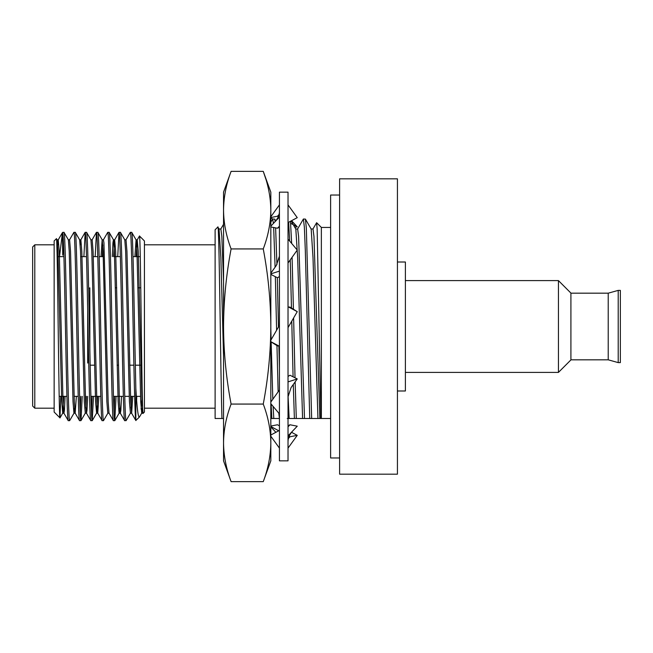 <?xml version="1.0" encoding="UTF-8"?>
<svg xmlns="http://www.w3.org/2000/svg" width="653" height="653" viewBox="0 0 653 653"><rect width="100%" height="100%" fill="white"/><g stroke="black" fill="none" stroke-linecap="round" stroke-linejoin="round"><path stroke-width="0.98" d="M288.022 192.153L288.022 460.847L279.427 460.847L279.427 192.153L288.022 192.153M288.022 327.643L297.254 311.661L289.973 307.081L288.61 307.041M270.824 341.731L277.476 345.919L278.839 345.959M279.427 325.357L270.824 340.246M279.427 346.278L270.824 341.674M297.254 311.661L288.022 306.722M279.427 413.888L270.824 403.693M279.427 390.012L270.824 402.06M288.022 396.82L291.083 387.572L297.254 378.936L289.973 375.23L288.022 376.463M297.254 378.936L288.022 381.891M279.427 448.121L270.824 436.22M288.022 435.894L297.254 426.18L289.973 424.768L288.022 425.805M279.427 430.409L270.824 435.012M289.973 424.768L288.022 426.825M291.565 432.31L297.254 435.347L289.973 436.767L288.414 438.441M297.254 435.347L288.022 448.121M289.973 436.767L289.14 436.318M278.766 430.768L270.824 426.515M275.876 432.31L270.824 426.842M270.824 426.058L277.476 424.768L279.427 425.805M290.65 223.293L297.254 226.82L291.565 220.69M297.254 226.82L294.797 227.301M275.876 220.69L274.97 220.208M272.75 219.016L270.824 217.988M279.427 204.879L270.824 216.78M270.824 217.531L277.476 216.233L279.027 214.559M277.476 216.233L278.309 216.682M288.022 222.591L297.254 217.653L288.022 204.879M279.427 217.106L270.824 226.158M270.824 226.942L277.476 228.232L279.427 226.175M277.476 228.232L279.427 227.195M288.022 262.988L297.254 250.058L288.022 239.112M279.427 256.18L276.358 265.428L270.824 273.183M279.427 271.109L270.824 273.868M270.824 274.391L277.476 277.77L279.427 276.537M231.097 404.068L263.257 404.068C268.154 378.234 270.677 352.375 270.824 326.5C270.677 300.6 268.154 274.742 263.257 248.932C268.154 236.002 270.677 223.081 270.824 210.152C270.677 197.222 268.154 184.293 263.257 171.364L270.824 192.153L270.824 442.848C270.677 455.778 268.154 468.707 263.257 481.636L231.097 481.636L223.538 460.847L223.538 442.848C223.677 455.778 226.199 468.707 231.097 481.636C226.199 468.707 223.677 455.778 223.538 442.848C223.677 429.919 226.199 416.998 231.097 404.068C226.207 378.234 223.685 352.375 223.538 326.5C223.685 300.6 226.207 274.742 231.097 248.932C226.199 236.002 223.677 223.081 223.538 210.152L223.538 192.153L231.097 171.364L263.257 171.364L265.861 179.126M270.824 442.848L270.824 460.847L263.257 481.636C268.154 468.707 270.677 455.778 270.824 442.848C270.677 429.919 268.154 416.998 263.257 404.068M231.097 248.932L263.257 248.932M223.538 442.848L223.538 210.152C223.677 197.222 226.199 184.293 231.097 171.364M339.609 195.035L330.614 195.035L330.614 457.965L339.609 457.965M570.91 359.819L608.221 359.819L608.221 293.181L618.203 290.389L618.203 362.611L620.35 362.611L620.35 290.389L618.203 290.389M608.221 359.819L618.203 362.611M558.446 280.602L570.91 293.075L570.91 359.925L558.446 372.398L558.446 280.602L405.391 280.602M570.91 293.181L608.221 293.181M558.446 372.398L405.391 372.398M88.669 288.969L89.828 287.81L89.828 349.967M90.147 365.19L94.522 365.19M117.083 365.19L118.373 365.19M129.661 365.19L133.889 365.19M135.285 365.19L140.942 365.19M115.434 287.81L116.724 287.81M138.003 287.81L140.77 287.81M87.682 363.044L87.682 309.049M397.432 390.992L405.391 390.992L405.391 262.008L397.432 262.008M215.115 418.5L221.955 418.5L215.115 418.5L215.115 229.766L217.833 227.048L219.049 229.081L220.869 257.551L223.538 355.852M140.526 396.363L136.371 396.363M134.649 396.363L130.527 396.363M129.237 396.363L124.764 396.363M123.368 396.363L113.483 396.363M100.799 396.363L90.914 396.363M78.229 396.363L74.107 396.363M66.949 396.363L59.194 396.363M140.248 256.637L133.008 256.637M120.332 256.637L114.569 256.637M103.28 256.637L99.158 256.637M97.762 256.637L93.289 256.637M86.482 256.637L80.711 256.637M63.912 256.637L58.141 256.637M32.65 406.035L32.65 246.965L34.797 244.818L34.797 408.182L32.65 406.035M56.387 238.704C57.603 232.476 58.794 422.817 59.97 417.871L54.15 412.051L54.15 240.949L56.387 238.704L57.089 239.855L57.962 251.413L61.725 401.587L62.729 413.145L63.79 396.363M63.308 239.071L62.745 255.168L62.427 232.672L59.513 256.637M62.427 232.672L62.745 232.59C63.61 234.394 64.549 279.035 65.431 326.5C66.369 376.463 67.308 422.303 68.255 420.654L63.88 413.145L63.015 401.587L59.252 251.413L58.239 239.855L62.272 232.876M59.97 417.871L60.762 396.363M144.427 240.949L144.427 412.051L143.064 413.422L142.003 401.587L138.24 251.413L137.228 239.855L139.489 236.002L144.427 240.949M143.064 413.422C141.848 419.512 140.656 231.146 139.489 236.002M134.885 256.637L136.077 239.855L131.71 232.346C132.649 230.697 133.587 276.537 134.526 326.5L135.832 388.339C136.967 408.272 138.167 417.838 139.424 417.055L141.717 413.145L142.297 407.945M141.072 409.072L141.921 399.554M139.424 417.055L135.832 420.45L135.832 388.339M136.722 396.363L136.657 400.167M215.115 244.818L144.427 244.818M215.115 408.182L144.427 408.182M54.15 244.818L34.797 244.818M54.15 408.182L34.797 408.182M68.255 420.654L69.651 420.654C68.704 422.303 67.765 376.463 66.826 326.5C65.888 276.537 64.949 230.697 64.002 232.346L68.377 239.855L69.242 251.413L73.005 401.587L73.944 413.202L74.589 407.945M64.002 232.346L62.745 232.346M131.71 232.346L130.314 232.346C131.253 230.697 132.192 276.537 133.13 326.5C134.02 374.177 134.959 418.916 135.832 420.45L135.906 420.573M120.421 232.346L124.796 239.855L125.662 251.413L129.425 401.587L130.437 413.145L126.135 420.597L124.674 420.654C123.727 422.303 122.788 376.463 121.85 326.5C120.911 276.537 119.972 230.697 119.026 232.346L120.421 232.346C121.368 230.697 122.307 276.537 123.246 326.5C124.184 376.463 125.123 422.303 126.07 420.654M113.606 256.637L114.659 239.855L115.671 251.413L119.434 401.587L120.299 413.145L124.674 420.654M109.141 232.346L107.745 232.346C108.684 230.697 109.631 276.537 110.569 326.5C111.508 376.463 112.447 422.303 113.385 420.654L114.781 420.654C113.842 422.303 112.904 376.463 111.965 326.5C111.026 276.537 110.079 230.697 109.141 232.346L113.508 239.855L114.381 251.413L118.144 401.587L119.083 413.202L119.728 407.945M101.027 256.637L102.154 239.798L103.443 239.798L103.941 242.851L108.145 401.587L109.018 413.145L113.385 420.654M97.86 232.346L96.464 232.346C97.403 230.697 98.342 276.537 99.28 326.5C100.219 376.463 101.158 422.303 102.105 420.654L103.501 420.654C102.554 422.303 101.615 376.463 100.676 326.5C99.738 276.537 98.799 230.697 97.86 232.346L102.227 239.855L103.092 251.413L106.855 401.587L107.794 413.202L109.084 413.202M90.873 239.798L92.163 239.798L93.101 251.413L96.864 401.587L97.73 413.145L102.105 420.654M86.571 232.346L85.176 232.346C86.114 230.697 87.061 276.537 88 326.5C88.939 376.463 89.877 422.303 90.816 420.654L92.212 420.654C91.273 422.303 90.334 376.463 89.396 326.5C88.457 276.537 87.51 230.697 86.571 232.346L90.938 239.855L91.812 251.413L95.575 401.587L96.587 413.145L97.64 396.363M80.229 245.055L80.874 239.798L81.821 251.413L85.576 401.587L86.449 413.145L90.816 420.654M75.291 232.346L73.895 232.346C74.834 230.697 75.772 276.537 76.711 326.5C77.65 376.463 78.597 422.303 79.535 420.654L80.931 420.654C79.993 422.303 79.046 376.463 78.107 326.5C77.168 276.537 76.23 230.697 75.291 232.346L79.658 239.855L80.531 251.413L84.286 401.587L85.298 413.145L80.996 420.597L82.237 396.363M68.304 239.798L69.593 239.798L70.532 251.413L74.295 401.587L75.168 413.145L79.535 420.654M125.939 239.855L130.314 232.346M114.781 420.654L116.087 396.363M114.087 413.929L114.691 396.363M117.728 256.637L119.026 232.346M103.501 420.654L107.867 413.145M103.378 239.855L107.745 232.346M92.212 420.654L93.518 396.363M91.518 413.929L92.122 396.363M95.158 256.637L96.464 232.346M80.229 413.929L80.841 396.363M83.878 256.637L85.176 232.346M69.651 420.654L74.018 413.145M69.52 239.855L73.895 232.346M397.432 474.176L397.432 178.824L339.609 178.824L339.609 474.176L397.432 474.176M57.668 245.055L58.239 239.855M62.664 413.202L63.953 413.202L64.443 410.149L65.08 396.363M75.168 413.145L76.36 396.363M85.233 413.202L86.523 413.202L87.012 410.149L87.649 396.363M97.73 413.145L98.93 396.363M102.317 256.637L102.799 245.055M119.083 413.202L120.372 413.202L120.87 410.149L121.499 396.363M124.723 239.798L126.013 239.798L126.951 251.413L130.714 401.587L131.653 413.202L132.779 396.363M136.175 256.637L137.228 239.855M56.689 241.169L57.089 239.855M80.874 239.798L79.658 239.855M85.878 407.945L86.359 396.363M112.316 256.637L112.945 242.851L113.442 239.798L114.732 239.798M131.008 407.945L131.49 396.363M136.077 239.855L136.95 251.413L140.713 401.587L141.717 413.145M270.824 222.175L272.693 219.016L274.701 219.098L275.142 221.579M275.615 227.873L276.937 264.563M277.296 277.68L278.464 327.022M278.888 345.992L279.427 368.129M272.693 219.016L273.395 223.457M273.672 227.497L275.093 267.199M275.346 276.684L276.611 330.222M276.962 345.592L278.137 391.816M278.815 413.161L279.427 418.5M290.463 221.285L291.654 243.422M292.087 257.29L293.426 309.253M293.621 317.954L295.025 377.801M295.14 381.899L296.307 418.5L320.892 418.5L317.154 229.048L316.632 222.706L312.901 229.081M288.642 222.257L289.646 241.047M290.242 259.878L291.475 308.028M291.769 321.154L293.083 376.814M293.287 384.486L294.389 418.5L296.307 418.5M297.548 229.081L303.4 219.016L305.408 219.098L306.33 228.028L311.661 418.5M298.984 418.5L297.058 418.5M303.4 219.016L304.363 227.203L305.318 250.499L309.742 418.5M273.109 406.403L273.795 418.5L279.035 418.5M270.824 328.63L271.101 339.772M271.15 341.943L272.823 399.252M288.055 395.751L289.148 418.5L294.389 418.5M295.727 228.991L297.646 228.991L298.601 236.419L304.502 418.5M311.081 228.991L312.999 228.991L313.962 236.419L319.856 418.5L330.614 418.5M271.093 404.003L271.868 418.5L273.795 418.5M270.824 396.942L271.003 401.807M287.23 418.5L289.148 418.5M291.116 220.934L295.825 229.081L297.646 257.551L302.584 418.5M305.408 219.098L311.179 229.081L312.999 257.551L317.938 418.5M270.824 418.5L271.868 418.5M330.614 227.432L321.358 227.432L321.358 418.5M217.833 227.048C219.237 220.045 220.616 376.014 221.955 418.5L223.538 418.5M218.951 228.991L220.869 228.991L221.832 236.419L223.538 281.5M293.042 430.613C289.712 434.106 288.038 437.771 288.022 441.599M274.399 222.387C277.729 218.894 279.402 215.229 279.427 211.401M80.809 239.855L85.11 232.403M92.089 239.855L96.399 232.403M114.659 239.855L118.96 232.403M131.588 413.145L135.865 420.556M57.023 239.798L58.313 239.798M73.944 413.202L75.234 413.202M96.513 413.202L97.803 413.202M130.363 413.202L131.653 413.202M136.012 239.798L137.301 239.798M141.652 413.202L142.942 413.202M114.846 420.597L119.156 413.145M92.277 420.597L96.587 413.145M60.011 417.863L62.729 413.145M274.701 219.098L275.729 220.877M321.358 227.432L316.632 222.706M223.538 224.306L220.828 228.991"/></g></svg>
